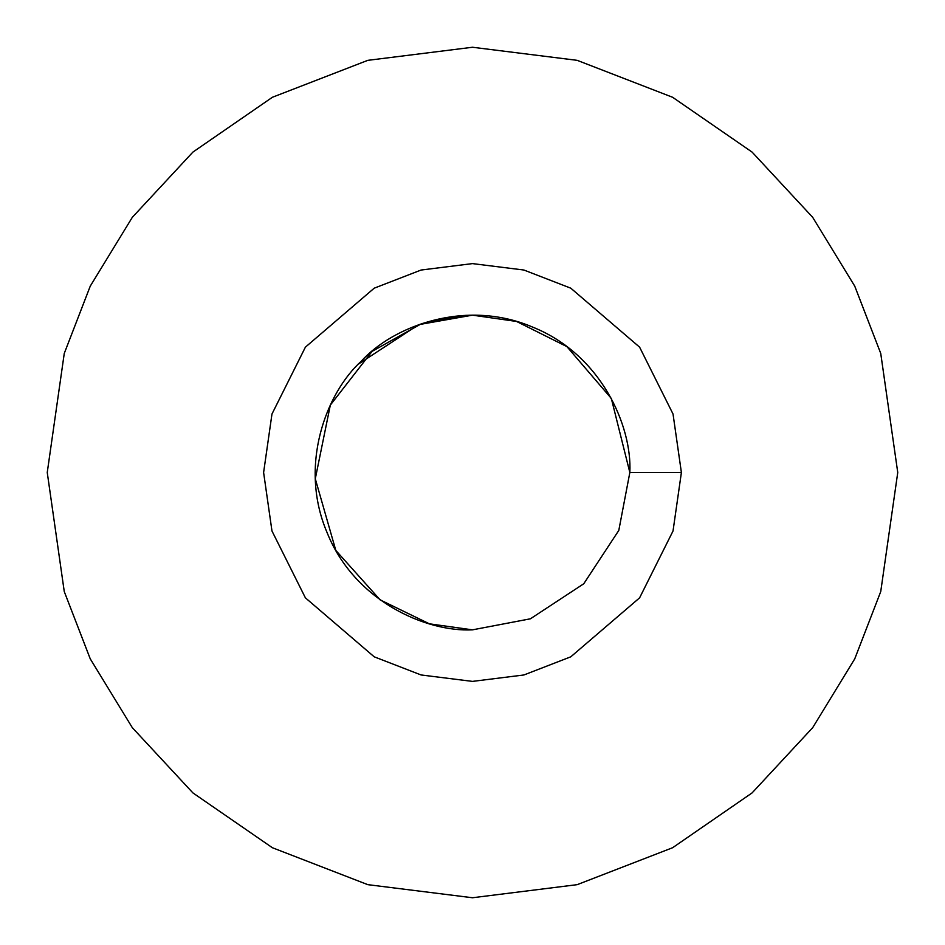 <?xml version="1.0" encoding="UTF-8"?>
<svg xmlns="http://www.w3.org/2000/svg" width="945" height="945" viewBox="0 0 945 945"><rect width="100%" height="100%" fill="white"/><g stroke="black" fill="none" stroke-linecap="round" stroke-linejoin="round"><path stroke-width="1.42" d="M47.25 472.5L64.26 353.43L90.248 286.158L132.3 217.35L192.886 152.11L272.384 97.276L367.818 60.338L472.5 47.25L577.182 60.338L672.616 97.276L752.114 152.11L812.7 217.35L854.752 286.158L880.74 353.43L897.75 472.5L880.74 591.57L854.752 658.842L812.7 727.65L752.114 792.89L672.616 847.724L577.182 884.662L472.5 897.75L367.818 884.662L272.384 847.724L192.886 792.89L132.3 727.65L90.248 658.842L64.26 591.57L47.25 472.5L64.26 591.57L90.248 658.842L132.3 727.65L192.886 792.89L272.384 847.724L367.818 884.662L472.5 897.75L577.182 884.662L672.616 847.724L752.114 792.89L812.7 727.65L854.752 658.842L880.74 591.57L897.75 472.5L880.74 353.43L854.752 286.158L812.7 217.35L752.114 152.11L672.616 97.276L577.182 60.338L472.5 47.25L367.818 60.338L272.384 97.276L192.886 152.11L132.3 217.35L90.248 286.158L64.26 353.43L47.25 472.5M681.392 472.5L673.029 530.984L639.611 597.831L570.804 656.81L523.92 674.966L472.5 681.392L421.08 674.966L374.196 656.81L305.389 597.831L271.971 530.984L263.608 472.5L271.971 414.016L305.389 347.169L374.196 288.19L421.08 270.034L472.5 263.608L523.92 270.034L570.804 288.19L639.611 347.169L673.029 414.016L681.392 472.5L673.029 414.016L639.611 347.169L570.804 288.19L523.92 270.034L472.5 263.608L421.08 270.034L374.196 288.19L305.389 347.169L271.971 414.016L263.608 472.5L271.971 530.984L305.389 597.831L374.196 656.81L421.08 674.966L472.5 681.392L523.92 674.966L570.804 656.81L639.611 597.831L673.029 530.984L681.392 472.5L629.842 472.5C632.193 425.522 600.654 354.292 532.708 327.135C465.472 298.301 392.801 326.356 361.238 361.238C326.356 392.801 298.301 465.472 327.135 532.708C354.292 600.654 425.522 632.193 472.5 629.842L530.417 618.798L583.762 583.762L618.798 530.417L629.842 472.5L618.798 530.417L583.762 583.762L530.417 618.798L472.5 629.842C425.522 632.193 354.292 600.654 327.135 532.708C298.301 465.472 326.356 392.801 361.238 361.238C392.801 326.356 465.472 298.301 532.708 327.135C600.654 354.292 632.193 425.522 629.842 472.5L681.392 472.5M466.098 315.287L421.624 323.615L372.106 351.351L330.325 405.098L315.287 478.784L335.806 550.415L380.114 599.862L429.408 623.83L472.5 629.842M358.568 363.99L418.647 324.667L472.5 315.157L516.561 321.454L566.905 346.626L611.332 398.459L629.842 472.5"/></g></svg>
